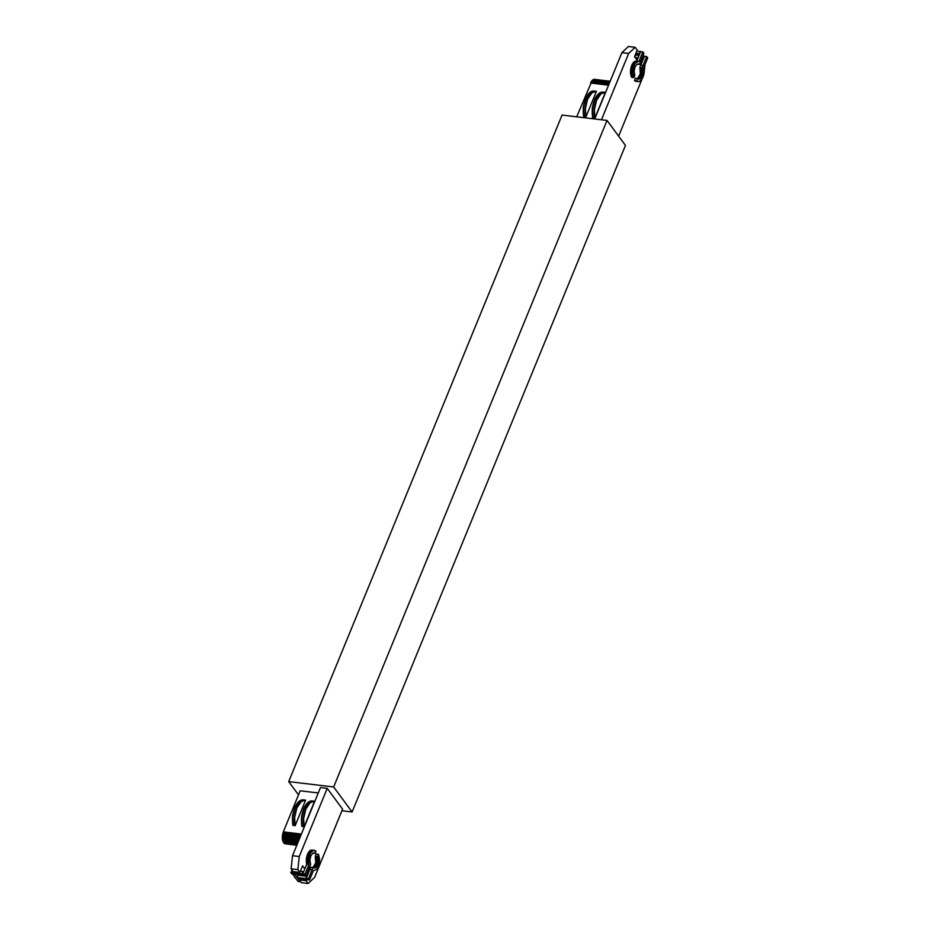 <?xml version="1.0" encoding="UTF-8"?>
<svg xmlns="http://www.w3.org/2000/svg" width="930" height="930" viewBox="0 0 930 930"><rect width="100%" height="100%" fill="white"/><g stroke="black" fill="none" stroke-linecap="round" stroke-linejoin="round"><path stroke-width="1.4" d="M639.887 67.367L642.153 67.681L639.875 67.367L640.793 65.123L643.048 65.391L646.687 56.532L644.432 56.265L640.805 65.123M646.687 56.532L647.71 57.927L643.816 67.402L644.118 73.133L642.7 78.108L639.259 81.608L634.469 80.538L638.329 81.654M643.048 65.391L642.13 67.634M637.527 78.55L640.317 73.947L639.898 67.402M639.933 67.472L642.374 68.204L642.56 74.214L640.944 77.841L639.317 79.004L637.643 78.573L636.725 80.817M634.469 80.538L635.388 78.294L637.643 78.573M634.772 80.817L637.015 81.084M640.119 67.937L642.374 68.204M640.282 68.436L642.537 68.704M640.421 68.983L642.665 69.25M640.514 69.552L642.769 69.82M640.584 70.145L642.839 70.424M640.619 70.773L642.874 71.04M640.631 71.401L642.874 71.668M640.596 72.04L642.839 72.308M640.538 72.68L642.781 72.947M640.433 73.319L642.688 73.586M640.317 73.947L642.56 74.214M640.154 74.563L642.409 74.83M639.968 75.156L642.223 75.423M639.759 75.714L642.014 75.981M639.526 76.237L641.77 76.504M639.27 76.725L641.514 76.992M638.991 77.178L641.235 77.446M638.689 77.574L640.944 77.841M638.387 77.922L640.631 78.19M638.061 78.213L640.317 78.48M637.736 78.446L639.98 78.713M637.759 78.666L639.654 78.887M638.061 78.852L639.317 79.004M638.399 78.992L638.98 79.062M635.62 81.282L637.875 81.549M635.19 81.096L637.434 81.363M637.236 64.135L639.329 64.403L637.201 64.158M633.935 77.597L634.853 75.353L634.109 71.308L634.969 66.995L636.992 64.263L639.329 64.414L643.886 53.301L642.863 51.917L638.968 61.392L634.527 61.508L631.144 66.948L630.959 75.528L631.679 77.329L633.935 77.597L632.737 72.528L633.388 67.227L635.434 63.008L638.654 61.322M642.863 51.917L640.607 51.65L636.736 61.089M639.259 64.344L637.294 64.112M633.702 77.144L631.458 76.876M638.968 64.147L637.631 63.984M638.654 64.007L637.968 63.926M638.189 61.299L635.946 61.031M637.724 61.38L635.469 61.113M637.248 61.531L635.004 61.264M636.783 61.775L634.527 61.508M636.318 62.112L634.074 61.845M635.876 62.519L633.621 62.252M635.434 63.008L633.191 62.74M635.027 63.566L632.772 63.298M634.632 64.193L632.388 63.914M634.272 64.868L632.028 64.6M633.946 65.612L631.691 65.344M633.644 66.402L631.4 66.135M633.388 67.227L631.144 66.948M633.167 68.076L630.924 67.809M632.993 68.96L630.749 68.692M632.865 69.855L630.61 69.587M632.772 70.75L630.528 70.482M632.737 71.645L630.482 71.377M632.737 72.528L630.494 72.261M632.784 73.4L630.54 73.133M632.888 74.237L630.633 73.97M633.028 75.039L630.773 74.772M633.214 75.795L630.959 75.528M633.435 76.504L631.191 76.237M317.549 856.542L315.293 856.274L316.212 854.031L318.467 854.298L317.549 856.542L318.2 861.866L316.932 865.911L314.735 867.923L310.818 867.213L313.061 867.481L308.516 878.594L309.539 879.978L313.41 870.538M309.539 879.978L307.284 879.71L306.261 878.327L308.516 878.594M309.899 869.469L312.143 869.736L309.888 869.457L306.261 878.327M318.467 854.298L319.653 859.367L319.002 864.668L316.525 869.376L313.747 870.573M309.888 869.457L310.806 867.213M312.957 867.469L315.735 862.866L315.293 856.274M314.398 867.969L313.817 867.899M314.735 867.923L313.48 867.771M315.061 867.806L313.178 867.585M315.398 867.632L313.154 867.365M315.735 867.399L313.48 867.132M316.049 867.109L313.805 866.83M316.363 866.76L314.108 866.493M316.653 866.353L314.41 866.086M316.932 865.911L314.689 865.644M317.188 865.423L314.945 865.156M317.432 864.9L315.177 864.621M317.642 864.33L315.386 864.063M317.827 863.749L315.572 863.47M317.979 863.133L315.735 862.866M318.106 862.505L315.851 862.238M318.2 861.866L315.956 861.599M318.258 861.227L316.014 860.959M318.293 860.587L316.037 860.32M318.293 859.948L316.037 859.68M318.246 859.332L316.002 859.064M318.188 858.739L315.933 858.471M318.083 858.158L315.84 857.89M317.955 857.623L315.7 857.355M317.793 857.111L315.537 856.844M317.595 856.658L315.351 856.39M309.725 866.551L310.643 864.307L309.888 860.273L310.76 855.96L312.782 853.217L315.13 853.368L316.049 851.124L313.038 850.497L310.422 853.147L308.655 858.809L308.946 864.528L306.691 864.261L302.808 873.747L305.052 874.014L308.946 864.528M309.713 866.539L306.086 875.397L303.831 875.13L302.808 873.747M306.086 875.397L305.052 874.014M314.445 850.276L310.783 850.229L308.179 852.88L306.4 858.541L306.691 864.261M312.98 853.112L315.13 853.368M313.759 852.88L314.445 852.973M313.41 852.95L314.759 853.101M313.073 853.066L315.049 853.298M306.563 863.726L308.818 863.993M306.423 862.924L308.667 863.191M306.33 862.087L308.574 862.354M306.272 861.227L308.527 861.494M306.272 860.331L308.527 860.61M306.319 859.436L308.562 859.704M306.4 858.541L308.655 858.809M306.54 857.646L308.783 857.913M306.714 856.763L308.958 857.042M306.935 855.914L309.178 856.181M307.191 855.088L309.434 855.356M307.481 854.298L309.737 854.565M307.818 853.566L310.062 853.833M308.179 852.88L310.422 853.147M308.562 852.252L310.806 852.519M308.981 851.694L311.225 851.961M309.411 851.206L311.655 851.473M309.864 850.799L312.108 851.066M310.318 850.473L312.573 850.741M310.783 850.229L313.038 850.497M311.259 850.067L313.503 850.334M311.724 849.997L313.98 850.264M327.221 788.349L320.478 787.547L292.508 855.728L299.251 856.53L327.221 788.349L342.577 809.17L314.619 877.35L308.109 883.5L306.063 880.722L299.46 879.931L300.297 881.698L298.042 881.431L292.497 873.909M318.258 792.953L300.181 790.791L283.325 831.897L301.401 834.047M299.251 856.53L297.867 869.62L291.125 868.818L292.508 855.728M291.125 868.818L293.171 871.596L299.913 872.398L297.867 869.62M299.913 872.398L302.61 865.842L304.819 868.841M307.353 872.282L308.249 873.491M306.412 879.873L306.063 880.722M296.81 845.242L285.057 843.801L283.115 841.778L297.53 843.487M283.383 842.278L297.344 843.94M283.115 841.778L297.74 842.987M282.894 841.22L282.697 840.615L297.96 842.429M282.697 840.615L282.546 839.964L298.204 841.836M304.122 826.77L314.607 801.207L310.213 802.648L305.796 809.158L303.633 818.702L304.122 826.77L301.843 826.386L304.098 826.665M295.136 825.701L305.621 800.125L301.215 801.579L296.81 808.077L294.636 817.621L295.136 825.701L292.857 825.317L295.101 825.584M282.546 839.964L283.325 831.897M283.08 832.559L301.134 834.71M282.86 833.268L300.843 835.407M282.662 834.001L300.541 836.128M282.511 834.756L300.25 836.872M282.406 835.524L299.937 837.616M282.325 836.291L299.634 838.36M282.29 837.058L299.332 839.092M282.29 837.814L299.042 839.813M282.336 838.558L298.751 840.522M282.418 839.279L298.472 841.197M283.673 842.708L297.182 844.324M283.987 843.092L297.054 844.649M284.324 843.394L296.949 844.905M284.673 843.638L296.868 845.091M285.057 843.801L296.821 845.207M314.549 801.183L311.434 800.893L308.818 801.776L304.168 807.519L301.553 816.761L301.843 826.386M301.587 824.898L303.831 825.177M301.413 823.352L303.657 823.62M301.32 821.736L303.564 822.004M301.308 820.097L303.552 820.365M301.39 818.435L303.633 818.702M301.553 816.761L303.796 817.028M301.797 815.099L304.04 815.366M302.122 813.471L304.366 813.738M302.529 811.878L304.773 812.146M303.006 810.344L305.249 810.611M303.552 808.891L305.796 809.158M304.168 807.519L306.412 807.786M304.831 806.24L307.086 806.508M305.563 805.078L307.807 805.357M306.33 804.043L308.574 804.311M307.132 803.148L309.376 803.415M307.97 802.381L310.213 802.648M308.818 801.776L311.073 802.044M309.69 801.311L311.934 801.59M310.562 801.021L312.817 801.288M311.434 800.893L313.689 801.16M305.551 800.114L302.448 799.812L299.832 800.695L295.17 806.438L292.555 815.691L292.857 825.317M292.59 823.829L294.845 824.096M292.415 822.271L294.659 822.538M292.322 820.667L294.566 820.934M292.311 819.028L294.566 819.295M292.392 817.354L294.636 817.621M292.555 815.691L294.798 815.959M292.799 814.029L295.043 814.296M293.124 812.39L295.38 812.657M293.531 810.809L295.775 811.076M294.008 809.274L296.263 809.542M294.554 807.81L296.81 808.077M295.17 806.438L297.426 806.705M295.845 805.171L298.088 805.438M296.565 804.008L298.809 804.276M297.333 802.974L299.576 803.241M298.135 802.067L300.39 802.334M298.972 801.311L301.215 801.579M299.832 800.695L302.076 800.963M300.692 800.242L302.948 800.509M301.576 799.951L303.819 800.219M302.448 799.812L304.691 800.079M300.297 881.698L294.74 874.177M301.483 874.979L301.215 875.653M299.809 879.083L299.46 879.931M297.228 877.502L298.251 878.897L306.795 879.908L305.772 878.525L306.679 876.304L298.135 875.281L297.228 877.502L305.772 878.525M294.531 877.188L295.973 878.618M308.109 883.5L301.367 882.698L300.413 881.396M306.691 873.921L308.004 874.084M292.206 870.282L290.776 872.445L291.799 873.828L303.041 875.165L303.331 874.456M303.041 875.165L302.018 873.782L302.936 871.561L303.424 872.235M302.936 871.561L300.39 871.259M290.776 872.445L302.018 873.782M576.693 116.808L592.201 80.398L594.584 79.364L610.185 81.236L594.189 79.352M601.454 119.772L628.657 53.452L621.914 52.65L628.413 46.5L635.155 47.302L637.213 50.081L634.527 56.637L637.12 60.159M594.712 118.959L621.914 52.65M645.071 64.368L643.851 74.691M641.851 79.55L618.636 136.164M642.886 59.555L640.665 64.961L639.666 63.6M635.155 47.302L628.657 53.452M608.569 85.188L590.55 83.037M585.9 116.948L596.421 91.303L591.968 92.744L587.562 99.243L585.389 108.787L585.9 116.948L583.61 116.483L585.854 116.75M594.898 118.029L605.418 92.372L600.966 93.814L596.548 100.312L594.386 109.856L594.898 118.029L592.596 117.552L594.851 117.819M593.782 79.41L610.138 81.363M593.375 79.55L610.057 81.538M592.98 79.759L609.964 81.794M592.584 80.038L609.836 82.107M592.201 80.398L609.673 82.479M591.829 80.805L609.499 82.921M591.468 81.294L609.29 83.421M591.143 81.828L609.069 83.967M590.829 82.41L608.825 84.56M605.29 92.349L602.187 92.047L599.571 92.93L594.921 98.673L592.294 107.915L592.596 117.552M592.34 116.064L594.584 116.331M592.154 114.506L594.41 114.774M592.061 112.902L594.317 113.169M592.061 111.251L594.305 111.53M592.131 109.589L594.386 109.856M592.294 107.915L594.549 108.194M592.55 106.264L594.793 106.532M592.875 104.625L595.119 104.892M593.282 103.032L595.525 103.311M593.759 101.51L596.002 101.777M594.305 100.045L596.548 100.312M594.921 98.673L597.165 98.94M595.584 97.406L597.839 97.673M596.304 96.243L598.56 96.511M597.072 95.209L599.327 95.476M597.885 94.302L600.129 94.569M598.711 93.546L600.966 93.814M599.571 92.93L601.826 93.198M600.443 92.477L602.687 92.744M601.315 92.186L603.57 92.454M602.187 92.047L604.43 92.314M596.304 91.268L593.189 90.977L590.585 91.861L585.923 97.603L583.308 106.845L583.61 116.483M583.343 114.995L585.598 115.262M583.168 113.437L585.412 113.704M583.075 111.833L585.319 112.1M583.064 110.182L585.307 110.449M583.145 108.519L585.389 108.787M583.308 106.845L585.551 107.113M583.552 105.183L585.795 105.45M583.877 103.556L586.121 103.823M584.284 101.963L586.528 102.23M584.761 100.428L587.016 100.696M585.307 98.975L587.562 99.243M585.923 97.603L588.167 97.871M586.598 96.325L588.841 96.592M587.318 95.174L589.562 95.441M588.086 94.139L590.329 94.407M588.888 93.233L591.143 93.5M589.725 92.465L591.968 92.744M590.585 91.861L592.829 92.128M591.445 91.407L593.7 91.675M592.329 91.105L594.572 91.373M593.189 90.977L595.444 91.245M635.225 54.928L634.772 56.974M639.305 54.824L635.457 54.37M636.864 50.941L640.596 51.685M640.352 51.359L639.433 53.58L635.946 53.161M642.804 55.94L644.095 56.102L643.188 58.323L641.886 58.16M638.12 57.718L635.051 57.346M635.318 55.044L639.038 55.498M643.083 59.578L641.398 59.369M637.631 58.927L636.073 58.741M298.495 794.894L288.695 781.619L562.057 115.064L607.023 120.435L625.46 145.406L352.098 811.96L333.661 786.978L607.023 120.435M352.098 811.96L341.938 810.751M288.695 781.619L333.661 786.978"/></g></svg>
